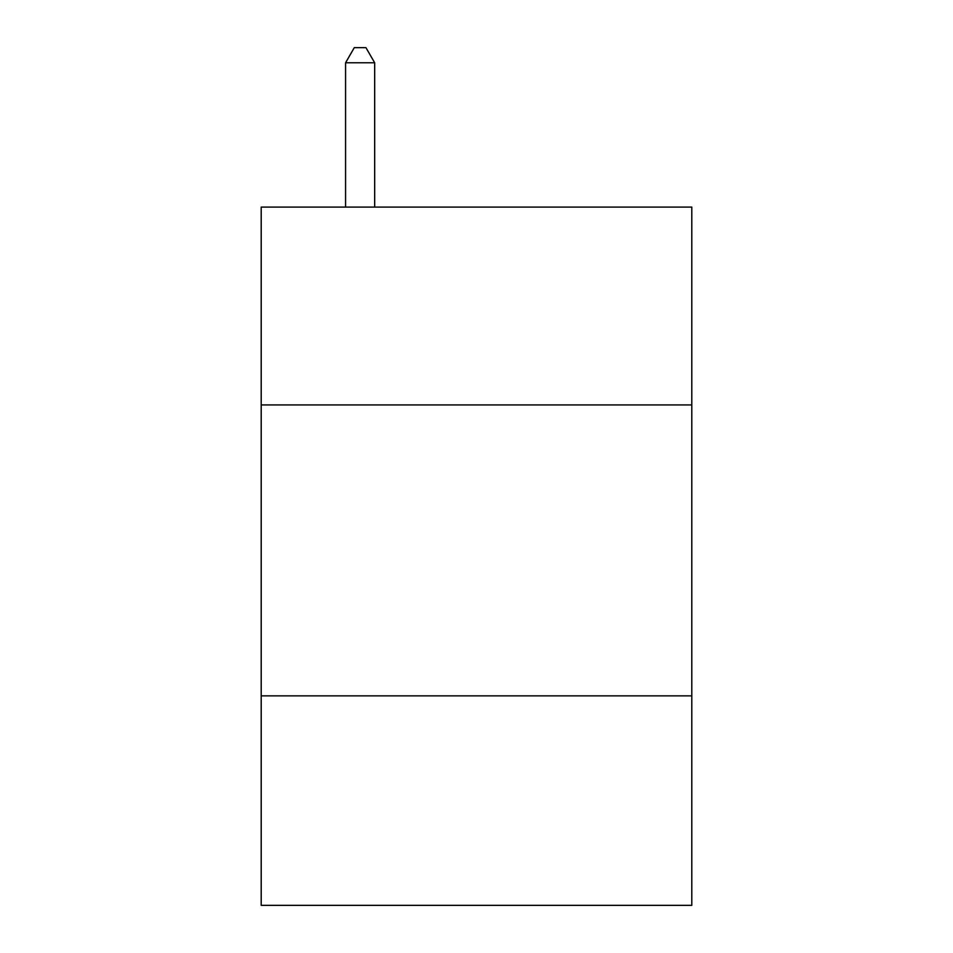 <?xml version="1.0" encoding="UTF-8"?>
<svg xmlns="http://www.w3.org/2000/svg" width="953" height="953" viewBox="0 0 953 953"><rect width="100%" height="100%" fill="white"/><g stroke="black" fill="none" stroke-linecap="round" stroke-linejoin="round"><path stroke-width="1.43" d="M691.795 404.93L691.795 207.087L261.205 207.087L261.205 404.93L691.795 404.93L691.795 905.35L261.205 905.35L261.205 404.93M691.795 695.869L261.205 695.869M374.672 207.087L374.672 62.779L345.57 62.779L345.57 207.087M345.57 62.779L354.302 47.65L365.94 47.65L374.672 62.779"/></g></svg>
